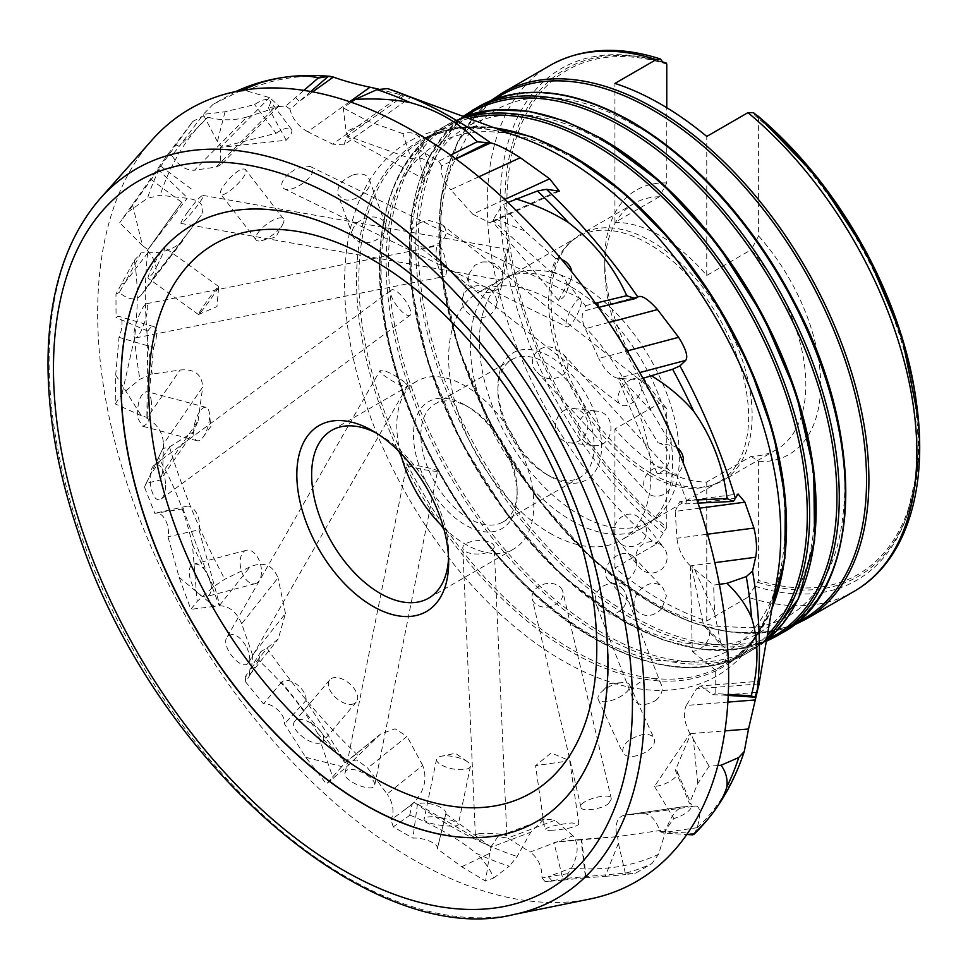 <?xml version="1.0" encoding="UTF-8"?>
<svg xmlns="http://www.w3.org/2000/svg" width="968" height="968" viewBox="0 0 968 968"><rect width="100%" height="100%" fill="white"/><g stroke="black" fill="none" stroke-linecap="round" stroke-linejoin="round"><path stroke-width="0.73" stroke-dasharray="4.84 3.63" d="M409.718 815.008L409.754 814.923A438.867 253.386 -120 0 0 410.033 815.129L393.262 826.89L412.925 838.143A15.706 5.82 13.6 0 1 429.598 841.156A15.706 5.82 13.6 0 1 437.415 848.525A15.706 5.82 13.6 0 1 437.318 848.815L461.748 866.759L485.573 881.074L493.765 877.976C490.219 869.385 484.351 861.157 476.171 853.316A438.867 253.386 -120 0 0 509.241 866.215L493.765 877.976M410.033 815.129C437.439 826.805 459.485 839.534 476.171 853.316M409.754 814.923L412.114 804.287L414.377 802.061C424.662 790.553 427.42 778.32 422.689 765.373L387.115 794.026L367.683 768.06L407.008 736.382L395.077 728.795L380.642 734.01L348.782 764.853L326.434 783.995L305.779 757.291L284.483 723.967A15.706 8.978 42.6 0 0 277.973 710.076A15.706 8.978 42.6 0 0 263.478 703.918L245.678 681.968L258.758 660.587L260.186 661.785C283.769 683.735 302.863 707.487 317.468 733.042L333.234 778.514M422.689 765.373L407.008 736.382M412.114 804.287L391.072 819.86C394.557 811.777 393.238 803.162 387.115 794.026M305.997 700.529A15.706 8.978 42.6 0 0 297.152 684.654A15.706 8.978 42.6 0 0 281.664 682.041L345.068 762.881L345.576 762.469L305.997 700.529L284.483 723.967M345.068 762.881L346.399 761.61L356.889 759.94L367.683 768.06M258.758 660.587L260.924 651.5L267.228 647.943L278.252 638.904L285.463 613.482L252.588 655.058L241.685 623.803L278.01 577.86C272.698 564.889 263.369 561.222 250.022 566.873L224.854 579.215L213.601 586.608L197.157 601.382L190.865 609.332L179.104 577.303L167.972 536.756A15.706 8.978 77.4 0 0 165.528 520.179A15.706 8.978 77.4 0 0 155.63 513.125A15.706 8.978 77.4 0 0 154.82 513.379L144.51 487.146L158.425 457.816L159.345 459.171C174.216 484.69 185.239 513.101 192.414 544.415L197.157 601.382M285.463 613.482L278.01 577.86M249.671 675.555L249.248 670.703L245.255 676.838L251.16 673.159L278.252 638.892M252.588 655.058L251.16 673.159M199.021 529.835A15.706 8.978 77.4 0 0 196.577 513.258A15.706 8.978 77.4 0 0 186.691 506.204A15.706 8.978 77.4 0 0 182.988 508.902L219.252 605.786L219.724 605.194L199.021 529.835L167.972 536.756M219.252 605.786C229.065 605.835 236.543 611.837 241.685 623.803M158.425 457.816L162.793 448.644L169.739 446.817L193.539 431.837L198.089 420.886L162.636 472.372L163.519 444.009L202.687 387.115C202.009 374.338 194.471 368.639 180.048 370.03L152.266 374.035L139.9 379.25L121.98 394.061L115.204 403.91L115.688 375.003L119.003 337.336A15.706 5.82 106.4 0 0 119.306 316.488A15.706 5.82 106.4 0 0 116.051 317.577L115.966 294.115L134.262 260.477L134.54 261.59C138.134 283.007 138.134 308.465 134.54 337.965L121.98 394.061M198.089 420.886L202.687 387.115M148.733 478.325L146.107 483.274L160.337 480.043L193.539 431.837M162.636 472.372L160.337 480.043M153.549 347.488A15.706 5.82 106.4 0 0 153.852 326.627A15.706 5.82 106.4 0 0 147.826 331.02L146.87 418.224L153.549 347.488L119.003 337.336M146.87 418.224C157.3 424.044 162.854 432.635 163.519 444.009M134.262 260.477L141.11 252.866L148.031 252.551C163.132 253.519 175.111 249.054 183.968 239.181L141.352 294.901L154.13 276.836L201.223 215.259C205.639 205.93 200.957 200.267 187.187 198.271L160.107 195.258L147.451 198.319L127.849 212.089L119.705 222.749L167.682 154.59L192.741 121.484L127.849 212.089M121.496 283.999L124.715 283.043L119.258 292.481C128.55 300.08 135.907 300.891 141.352 294.901L201.223 215.259M181.766 202.336L147.305 250.434L181.766 202.336L150.718 179.165M147.305 250.434C155.921 260.271 158.207 269.068 154.13 276.836M192.741 121.484L201.695 116.62L207.926 117.225C221.248 120.697 234.232 120.637 246.888 117.055L194.447 170.223L216.058 167.089L274.004 108.331L278.953 105.863L269.527 97.623L246.259 90.786L235.357 91.73L213.202 104.229L203.183 114.405L225.048 111.78L254.584 104.605A15.706 5.965 143.1 0 1 269.878 100.563A15.706 5.965 143.1 0 1 268.257 107.424L285.826 105.972L303.879 90.387M246.888 117.055L274.004 108.331M175.232 144.619L179.225 146.313L171.917 155.57C178.499 165.709 186.013 170.598 194.447 170.223M276.098 133.281A15.706 5.965 143.1 0 1 291.392 129.252A15.706 5.965 143.1 0 1 286.213 140.203L220.438 147.39L276.098 133.281L254.584 104.605M220.438 147.39L220.813 164.802L216.058 167.089M349.69 101.725L307.679 131.733L332.677 144.159L401.538 94.985C412.271 98.046 413.433 98.07 405.011 95.033L387.66 88.608M378.343 89.068L401.538 94.985M295.567 97.538L299.269 101.422L289.964 109.227C292.445 118.979 298.35 126.481 307.679 131.733M411.291 158.825A15.706 11.434 161.4 0 1 429.126 164.862A15.706 11.434 161.4 0 1 422.689 178.39L346.689 136.694L344.027 144.91L410.65 97.332L405.011 95.033L347.585 136.052L411.291 158.825L402.809 133.632A15.706 11.434 161.4 0 1 420.632 139.682A15.706 11.434 161.4 0 1 418.442 149.362L438.722 161.281L450.664 155.17M346.689 136.694L347.585 136.052L346.084 131.624L343.253 107.896L351.178 102.245M344.027 144.91L332.677 144.159M241.044 90.532L213.202 104.229M478.809 176.805L450.725 189.74L472.759 214.206L504.727 199.481M450.241 155.388L452.673 160.398L441.783 165.879C439.835 172.425 442.824 180.387 450.725 189.74M551.107 272.117A15.706 14.593 -161.6 0 1 566.74 291.791A15.706 14.593 -161.6 0 1 558.451 300.407L492.216 221.212L493.208 220.752L551.107 272.117L555.644 258.48A15.706 14.593 -161.6 0 1 561.706 259.606M492.216 221.212L490.207 222.991L472.759 214.206M402.809 133.632L368.518 121.387L343.253 107.896M608.848 322.465L585.253 328.709L598.769 358.45L627.07 350.961M598.321 307.183L586.681 310.341C581.187 311.72 580.715 317.843 585.253 328.709M638.735 296.45L585.701 310.486L586.681 310.341L585.41 305.694L567.889 283.588A15.706 14.593 -161.6 0 0 571.277 278.155A15.706 14.593 -161.6 0 0 571.858 272.008M658.071 442.812A15.706 14.593 -78.4 0 1 669.396 458.227A15.706 14.593 -78.4 0 1 657.139 473.546L618.02 378.306L619.06 378.028L658.071 442.812L672.155 445.704A15.706 14.593 -78.4 0 1 676.983 447.785M618.02 378.306C610.941 376.685 604.528 370.066 598.769 358.45M585.41 305.694L595.489 303.214M507.897 202.445L502.392 204.986L524.499 230.844L555.644 258.48M699.67 508.164L675.204 511.406L676.935 538.256L707.535 534.203M697.698 502.174L697.25 503.154L685.84 503.904L679.645 501.726L737.967 494.007M675.204 511.406L679.645 501.726M703.542 625.171A15.706 11.434 -41.4 0 1 707.221 627.627A15.706 11.434 -41.4 0 1 706.882 642.026A15.706 11.434 -41.4 0 1 692.289 651.428L690.414 565.869L691.406 565.736L703.542 625.171L721.112 645.111A15.706 11.434 -41.4 0 1 724.802 647.568A15.706 11.434 -41.4 0 1 715.304 669.929L715.134 693.56L728.287 694.359M690.414 565.869C682.706 558.476 678.217 549.267 676.935 538.256M696.948 499.96L686.578 500.516L676.547 474.126A15.706 14.593 -78.4 0 0 683.299 463.043M642.958 378.319L637.96 379.637L651.161 410.843L672.155 445.704M758.597 683.916L696.488 688.865L686.312 705.418L727.875 702.115M726 694.201L722.878 695.097L712.678 694.697L700.856 685.925L759.275 681.278M696.488 688.865L700.856 685.925M675.337 770.322A15.706 5.965 -23.1 0 1 677.406 771.98A15.706 5.965 -23.1 0 1 670.715 780.825A15.706 5.965 -23.1 0 1 654.513 786.391L689.978 733.659L690.874 733.587L675.337 770.322L689.41 803.295A15.706 5.965 -23.1 0 1 691.491 804.952A15.706 5.965 -23.1 0 1 673.788 818.517L663.407 833.073L686.808 834.489M689.978 733.659C684.086 722.249 682.864 712.835 686.312 705.418M719.357 584.309L713.634 585.071L714.578 613.131L721.112 645.111M694.153 834.15L697.202 827.7C700.868 814.415 700.493 807.191 696.101 806.017L643.393 813.543L624.396 815.177L682.331 806.876L624.396 815.177C617.221 816.968 614.692 824.143 616.834 836.703L580.994 839.377L585.531 877.855L586.184 877.673L563.11 880.093L553.902 842.257L616.834 836.703M696.101 806.017L682.634 806.852C676.087 809.2 670.594 816.798 666.165 829.649L658.543 854.32L651.972 863.529L635.722 873.136L625.643 874.576L618.383 843.358L617.584 836.594L666.165 829.649M672.252 833.581L668.368 831.827L660.019 831.609C656.074 819.944 650.532 813.919 643.393 813.543M717.857 765.531L709.12 766.22L697.771 783.523L689.41 803.295M480.6 837.538A344.523 198.912 -120 0 0 480.757 837.538A344.523 198.912 -120 0 0 536.95 423.742A344.523 198.912 -120 0 0 150.5 265.498A344.523 198.912 -120 0 0 150.415 265.631M281.664 682.041L263.478 703.918M182.988 508.902L154.82 513.379M147.826 331.02L116.051 317.577M185.614 196.068L157.578 168.989M286.213 140.203L268.257 107.424M422.689 178.39L418.442 149.362M558.451 300.407L567.889 283.588M657.139 473.546L676.547 474.126M692.289 651.428L715.304 669.929M654.513 786.391L673.788 818.517M580.994 839.377L553.902 842.257M305.779 757.291L341.789 766.583L345.576 762.469L378.367 736.055M179.104 577.303L214.267 606.416L219.724 605.194L250.022 566.873M115.688 375.003L141.304 415.708L147.378 417.486L180.048 370.03M132.495 204.611L142.453 245.569L147.91 249.635L187.187 198.271M225.048 111.78L217.413 141.594L221.188 146.628L269.527 97.623M368.518 121.387L346.084 131.624M524.499 230.844L494.007 218.357L493.208 220.752L557.326 191.216M651.161 410.843L621.529 378.536L619.06 378.028L639.739 372.559M714.578 613.131L694.492 569.245L691.406 565.736L714.795 562.65M697.771 783.523L693.342 739.383L690.874 733.587L724.935 730.876M618.383 843.358L605.23 876.355L585.531 877.855M563.11 880.093L545.262 881.691L567.188 878.279L567.913 873.656L571.761 867.848C578.501 854.296 578.9 843.624 572.995 835.844L530.161 852.046L507.764 838.094L555.112 820.198L544.464 819.001L530.682 832.238L517.154 856.499L509.241 866.215M572.995 835.844L555.112 820.198M551.917 880.662L548.324 876.718L541.971 877.952C542.128 866.675 538.196 858.035 530.161 852.046M445.8 813.834A15.706 5.82 13.6 0 0 445.897 813.531A15.706 5.82 13.6 0 0 435.334 805.134A15.706 5.82 13.6 0 0 417.438 804.057L491.199 847.169L445.8 813.834L437.318 848.815M490.594 847.399L497.867 836.63L507.764 838.094M417.438 804.057L412.925 838.143M461.748 866.759L489.711 853.316L491.199 847.169L530.682 832.238M489.711 853.316L485.573 881.074M693.342 739.383L709.12 766.22M694.492 569.245L713.634 585.071M621.529 378.536L637.96 379.637M494.007 218.357L502.392 204.986M217.413 141.594L203.183 114.405M142.453 245.569L119.705 222.749M141.304 415.708L115.204 403.91M214.267 606.416L190.865 609.332M341.789 766.583L326.434 783.995M567.188 878.279L626.018 873.003L635.722 873.136M605.23 876.355L625.643 874.576M245.678 681.968L245.255 676.838M144.51 487.146L146.107 483.274M115.966 294.115L119.258 292.481M167.682 154.59L171.917 155.57M285.826 105.972L289.964 109.227M438.722 161.281L441.783 165.879M686.578 500.516L685.84 503.904M715.134 693.56L712.678 694.697M663.407 833.073L660.019 831.609M545.262 881.691L541.971 877.952M393.262 826.89L391.072 819.86M567.913 873.656L548.324 876.718L571.761 867.848M666.77 64.094A291.078 168.057 -120 0 0 506.869 203.449A291.078 168.057 -120 0 0 666.77 527.439L656.122 544.185A303.746 175.365 60 0 1 495.918 279.147A303.746 175.365 60 0 1 550.175 65.364M663.14 62.545A295.421 170.562 -120 0 0 641.022 57.027A295.421 170.562 -120 0 0 500.48 217.231A295.421 170.562 -120 0 0 663.14 533.174M666.77 527.439L666.77 408.569L659.365 403.317A142.187 82.086 60 0 1 604.746 268.511A142.187 82.086 60 0 1 634.197 203.413A142.187 82.086 60 0 1 659.365 196.758L666.77 182.964L666.77 107.714M666.77 182.964A152.666 88.136 -120 0 0 604.746 259.956A152.666 88.136 -120 0 0 666.77 408.569M853.921 591.484A303.746 175.365 60 0 1 747.962 597.208L706.761 620.996A303.746 175.365 60 0 1 660.841 600.221A303.746 175.365 60 0 1 614.934 567.974L656.122 544.185M747.962 597.208L758.61 580.461A291.078 168.057 -120 0 0 918.511 441.106A291.078 168.057 -120 0 0 758.61 117.116L757.908 116.027L754.98 115.567L753.406 112.639M754.98 586.197A295.421 170.562 -120 0 0 906.568 516.972A295.421 170.562 -120 0 0 754.98 115.567M758.61 117.116L758.61 235.986L751.204 249.78A142.187 82.086 60 0 1 776.372 449.684A142.187 82.086 60 0 1 751.204 456.339L706.761 482.004A142.187 82.086 60 0 1 660.841 468.306A142.187 82.086 60 0 1 614.934 428.981L659.365 403.317M751.204 456.339L758.61 461.591L758.61 580.461M758.61 461.591A152.666 88.136 -120 0 0 820.634 384.599A152.666 88.136 -120 0 0 758.61 235.986M448.559 557.931A96.885 55.938 -120 0 0 448.656 553.817A96.885 55.938 -120 0 0 380.146 435.164A96.885 55.938 -120 0 0 376.54 433.192M443.441 527.427A96.885 55.938 -120 0 0 465.318 544.197A96.885 55.938 -120 0 0 513.766 549.001A96.885 55.938 -120 0 0 513.766 437.125A96.885 55.938 -120 0 0 416.881 381.186A96.885 55.938 -120 0 0 400.401 452.879M465.318 405.229L465.318 405.229A73.314 42.326 60 0 1 517.166 495.023A73.314 42.326 60 0 1 465.318 524.958A73.314 42.326 60 0 1 413.481 435.164A73.314 42.326 60 0 1 465.318 405.229L469.02 407.371A68.087 39.313 -120 0 0 434.983 403.995A68.087 39.313 -120 0 0 424.541 458.554A68.087 39.313 -120 0 0 469.02 518.545A68.087 39.313 -120 0 0 503.07 521.921A68.087 39.313 -120 0 0 517.166 490.752A68.087 39.313 -120 0 0 469.02 407.371L465.318 405.229M546.049 474.078L546.049 474.078A68.087 39.313 60 0 1 497.903 390.697A68.087 39.313 60 0 1 512.011 359.527A68.087 39.313 60 0 1 580.086 398.828A68.087 39.313 60 0 1 580.086 477.454A68.087 39.313 60 0 1 546.049 474.078L549.751 476.22A73.314 42.326 -120 0 0 601.6 446.284A73.314 42.326 -120 0 0 549.751 356.478A73.314 42.326 -120 0 0 497.903 386.413A73.314 42.326 -120 0 0 549.751 476.208A73.314 42.326 -120 0 0 549.751 476.22L546.049 474.078M549.751 533.09A142.974 82.546 -120 0 0 621.238 540.168A142.974 82.546 -120 0 0 621.238 375.076A142.974 82.546 -120 0 0 478.265 292.53A142.974 82.546 -120 0 0 456.351 407.092A142.974 82.546 -120 0 0 549.751 533.09M571.471 520.542A142.974 82.546 -120 0 0 642.958 527.62A142.974 82.546 -120 0 0 649.71 522.914A142.974 82.546 -120 0 0 642.958 362.54A142.974 82.546 -120 0 0 507.45 276.497A142.974 82.546 -120 0 0 499.984 279.994A142.974 82.546 -120 0 0 478.071 394.557A142.974 82.546 -120 0 0 571.471 520.542M579.372 514.698A141.401 81.639 -120 0 0 650.072 521.704A141.401 81.639 -120 0 0 656.752 517.045A141.401 81.639 -120 0 0 650.085 358.426A141.401 81.639 -120 0 0 516.053 273.339A141.401 81.639 -120 0 0 508.672 276.787A141.401 81.639 -120 0 0 487.001 390.092A141.401 81.639 -120 0 0 579.372 514.698M648.633 474.719A141.401 81.639 -120 0 0 709.326 486.057A141.401 81.639 -120 0 0 719.321 481.725A141.401 81.639 -120 0 0 719.333 318.448A141.401 81.639 -120 0 0 577.932 236.809A141.401 81.639 -120 0 0 569.172 243.295A141.401 81.639 -120 0 0 558.996 358.692A141.401 81.639 -120 0 0 648.633 474.719M651.585 473.654A142.187 82.086 -120 0 0 712.63 485.041A142.187 82.086 -120 0 0 722.685 480.697A142.187 82.086 -120 0 0 722.685 316.512A142.187 82.086 -120 0 0 580.497 234.413A142.187 82.086 -120 0 0 571.701 240.947A142.187 82.086 -120 0 0 561.464 356.974A142.187 82.086 -120 0 0 651.585 473.654M659.365 196.758L614.934 222.422A142.187 82.086 60 0 1 706.761 275.444L751.204 249.78M614.934 567.974L614.934 428.981M706.761 620.996L706.761 482.004M706.761 275.444L706.761 136.44M614.934 222.422L614.934 83.417M694.528 833.448L668.368 831.827L697.202 827.7M728.239 695.435L722.878 695.097L757.085 692.362M698.013 503.118L735.377 498.109M598.478 307.413L637.888 296.97M455.734 158.849L452.673 160.398L455.855 158.933M310.752 91.524L299.269 101.422L312.64 91.875M201.695 116.62L179.225 146.313L207.926 117.225M141.11 252.866L124.715 283.043L148.031 252.551M162.793 448.644L150.343 474.986L169.739 446.817M260.924 651.5L249.248 670.703L267.228 647.943M151.831 140.227A446.175 257.597 -120 0 0 190.055 624.021A446.175 257.597 -120 0 0 589.923 899.018M494.176 546.884A15.706 6.691 177.5 0 0 494.176 546.617A15.706 6.691 177.5 0 0 478.18 540.616A15.706 6.691 177.5 0 0 462.777 547.985A15.706 6.691 177.5 0 0 466.915 552.244A15.706 6.691 177.5 0 0 484.012 553.369A15.706 6.691 177.5 0 0 494.176 546.884M479.233 833.617C488.586 832.71 508.345 834.658 506.809 835.251C508.72 836.304 472.953 836.921 475.336 834.706L479.233 833.617M440.9 817.633C431.087 816.169 425.509 816.568 424.178 818.807C421.879 824.131 458.542 828.802 458.324 824.349L452.588 820.586L440.9 817.633M465.124 760.352A17.279 6.123 -168.2 0 1 467.399 761.731A17.279 6.123 -168.2 0 1 470.4 766.305A17.279 6.123 -168.2 0 1 452.238 768.786A17.279 6.123 -168.2 0 1 436.568 759.263A17.279 6.123 -168.2 0 1 441.142 756.274A17.279 6.123 -168.2 0 1 465.124 760.352M552.631 830.229C547.658 830.52 545.032 830.302 544.766 829.588C547.985 826.805 557.011 824.579 571.846 822.921L578.9 824.143C576.081 827.035 567.333 829.068 552.631 830.229M563.001 761.707L535.546 765.688L563.001 761.707M645.305 752.414C634.246 757.726 626.707 757.871 622.678 752.85C622.097 744.283 628.922 738.136 643.175 734.434C648.838 733.986 652.48 735.329 654.114 738.487C655.651 743.182 652.71 747.816 645.305 752.414M619.641 682.972A17.279 6.982 155.4 0 0 601.116 692.35A17.279 6.982 155.4 0 0 598.2 699.32A17.279 6.982 155.4 0 0 616.822 698.472A17.279 6.982 155.4 0 0 629.636 684.945A17.279 6.982 155.4 0 0 622.46 682.597A17.279 6.982 155.4 0 0 619.641 682.972M661.882 608.642C653.388 616.652 645.39 617.657 637.864 611.679C624.263 598.986 650.508 573.008 662.899 587.83L666.408 595.889L661.882 608.642M636.242 564.005A17.279 12.874 136.6 0 0 633.435 556.697A17.279 12.874 136.6 0 0 612.042 559.226A17.279 12.874 136.6 0 0 608.327 580.449A17.279 12.874 136.6 0 0 625.655 581.006A17.279 12.874 136.6 0 0 636.242 564.005M585.374 442.606C574.702 431.631 575.307 421.588 587.213 412.465L596.058 411.049C617.995 412.283 614.595 448.995 592.997 445.486L585.374 442.606M565.191 409.96A17.279 16.129 96.5 0 0 555.705 428.437A17.279 16.129 96.5 0 0 569.716 442.836A17.279 16.129 96.5 0 0 587.709 427.493A17.279 16.129 96.5 0 0 573.637 408.496A17.279 16.129 96.5 0 0 565.191 409.96M482.185 262.001C496.741 261.191 503.65 267.41 502.912 280.672C498.58 300.782 462.849 292.941 468.984 273.775L474.913 265.268L482.185 262.001M468.681 288.839A17.279 15.887 14.8 0 0 462.777 297.261A17.279 15.887 14.8 0 0 475.421 317.032A17.279 15.887 14.8 0 0 496.185 306.094A17.279 15.887 14.8 0 0 488.683 288.561A17.279 15.887 14.8 0 0 468.681 288.839M353.393 174.857C361.475 172.691 366.799 174.252 369.34 179.564C374.059 190.018 352.751 204.538 342.273 198.767L337.905 194.302C336.804 186.11 341.97 179.624 353.393 174.857M357.349 240.863A17.279 12.185 -19.7 0 0 377.423 239.278A17.279 12.185 -19.7 0 0 385.264 224.019A17.279 12.185 -19.7 0 0 364.888 218.381A17.279 12.185 -19.7 0 0 352.727 235.684A17.279 12.185 -19.7 0 0 357.349 240.863M229.101 178.911C236.978 170.828 242.399 167.682 245.388 169.46C250.446 174.446 223.475 199.468 220.656 193.987C219.772 192.547 220.922 189.571 224.068 185.057L229.101 178.911M259.472 230.928A17.279 6.038 -37.7 0 0 256.157 239.979A17.279 6.038 -37.7 0 0 261.396 240.669A17.279 6.038 -37.7 0 0 282.85 224.116A17.279 6.038 -37.7 0 0 283.515 218.865A17.279 6.038 -37.7 0 0 273.254 220.111A17.279 6.038 -37.7 0 0 259.472 230.928M156.985 266.031C162.213 255.54 164.766 249.381 164.657 247.542C163.81 245.751 145.478 277.683 148.358 278.409L152.738 273.545L156.985 266.031M202.832 309.663A17.279 0.92 -54.2 0 1 198.561 314.515A17.279 0.92 -54.2 0 1 198.452 314.527A17.279 0.92 -54.2 0 1 207.817 299.971A17.279 0.92 -54.2 0 1 218.671 286.492A17.279 0.92 -54.2 0 1 218.695 286.589A17.279 0.92 -54.2 0 1 213.214 295.482A17.279 0.92 -54.2 0 1 202.832 309.663M151.383 401.853C150.742 395.888 149.217 392.464 146.797 391.568C140.118 393.686 137.069 402.494 137.662 417.994L142.429 426.186C148.769 424.771 151.758 416.663 151.383 401.853M193.661 432.926A17.279 6.812 -75.1 0 1 197.641 415.151A17.279 6.812 -75.1 0 1 206.039 407.359A17.279 6.812 -75.1 0 1 209.415 413.614A17.279 6.812 -75.1 0 1 203.183 437.004A17.279 6.812 -75.1 0 1 197.145 440.755A17.279 6.812 -75.1 0 1 193.661 432.926M209.439 578.332C205.131 568.422 200.037 563.654 194.157 564.054C181.923 566.232 194.883 600.608 206.801 596.469L208.689 595.501C212.04 592.089 212.294 586.366 209.439 578.332M257.294 582.675A17.279 10.067 -104.8 0 1 255.213 583.68A17.279 10.067 -104.8 0 1 241.068 569.547A17.279 10.067 -104.8 0 1 246.392 550.26A17.279 10.067 -104.8 0 1 259.981 562.529A17.279 10.067 -104.8 0 1 257.294 582.675M310.752 722.939C303.311 718.909 298.023 718.329 294.901 721.208C287.798 727.924 311.321 746.957 320.989 742.71L323.13 741.343C325.405 736.055 321.279 729.908 310.752 722.939M353.804 703.796A17.279 9.825 -139.9 0 1 334.795 696.742A17.279 9.825 -139.9 0 1 329.786 679.814A17.279 9.825 -139.9 0 1 349.327 683.444A17.279 9.825 -139.9 0 1 356.212 702.102A17.279 9.825 -139.9 0 1 353.804 703.796M562.239 589.948A15.706 11.652 166.8 0 0 543.689 584.236A15.706 11.652 166.8 0 0 532.243 598.841A15.706 11.652 166.8 0 0 544.633 607.142A15.706 11.652 166.8 0 0 560.787 600.063A15.706 11.652 166.8 0 0 562.844 591.69A15.706 11.652 166.8 0 0 562.239 589.948M608.436 803.767L611.352 799.096C611.8 790.989 577.448 800.911 580.981 807.191C580.207 811.644 600.329 809.974 608.436 803.767M622.811 588.883A15.706 14.919 158.7 0 0 603.004 586.233A15.706 14.919 158.7 0 0 596.227 604.673A15.706 14.919 158.7 0 0 620.621 610.348A15.706 14.919 158.7 0 0 625.497 593.227A15.706 14.919 158.7 0 0 622.811 588.883M655.808 700.409C661.434 695.411 663.31 690.378 661.471 685.296C658.107 670.001 625.643 683.856 632.733 698.11C636.908 705.829 644.603 706.592 655.808 700.409M659.668 543.98A15.706 15.621 -38.4 0 0 639.146 567.127A15.706 15.621 -38.4 0 0 661.156 569.607A15.706 15.621 -38.4 0 0 659.668 543.98M644.434 523.688L638.372 517.118C625.086 506.179 605.375 527.366 617.729 540.108C626.816 555.705 654.719 541.003 644.434 523.688M662.923 467.278A15.706 13.564 -42.4 0 0 646.321 475.203A15.706 13.564 -42.4 0 0 646.866 492.264A15.706 13.564 -42.4 0 0 667.605 491.684A15.706 13.564 -42.4 0 0 670.062 471.077A15.706 13.564 -42.4 0 0 662.923 467.278M565.82 357.773L563.122 353.949L554.277 348.286C539.878 341.777 524.559 360.132 536.877 371.809C547.319 386.329 575.658 375.947 565.82 357.773M631.717 379.311A15.706 9.293 -51.9 0 0 619.544 391.532A15.706 9.293 -51.9 0 0 620.306 404.479A15.706 9.293 -51.9 0 0 637.307 397.86A15.706 9.293 -51.9 0 0 639.703 379.759A15.706 9.293 -51.9 0 0 631.717 379.311M421.128 222.253C409.9 228.23 407.722 235.176 414.606 243.101C426.973 255.492 457.658 237.087 441.396 224.177L429.369 220.559L421.128 222.253M574.411 303.662A15.706 3.957 -64 0 0 567.26 317.988A15.706 3.957 -64 0 0 566.788 326.845A15.706 3.957 -64 0 0 577.243 314.467A15.706 3.957 -64 0 0 580.594 298.616A15.706 3.957 -64 0 0 574.411 303.662M288.851 173.659C281.603 180.471 279.921 185.433 283.793 188.542C292.469 194.411 321.63 172.776 310.05 166.411L297.103 168.154L288.851 173.659M506.349 260.61A15.706 1.004 -80 0 1 501.884 280.236A15.706 1.004 -80 0 1 503.638 264.591A15.706 1.004 -80 0 1 507.365 249.296A15.706 1.004 -80 0 1 506.349 260.61M187.744 211.98C182.892 218.768 180.629 222.567 180.943 223.414C182.625 224.225 206.051 196.819 202.917 195.391C201.187 195.754 197.871 198.997 192.947 205.119L187.744 211.98M445.764 261.662A15.706 4.271 -101.3 0 1 444.373 276.485A15.706 4.271 -101.3 0 1 437.113 261.917A15.706 4.271 -101.3 0 1 438.25 245.666A15.706 4.271 -101.3 0 1 445.764 261.662M141.86 329.374C139.622 334.396 137.589 337.227 135.75 337.892C129.349 338.643 141.195 305.077 146.555 303.698C148.6 304.981 148.007 310.934 144.789 321.558L141.86 329.374M408.919 306.566A15.706 4.973 -126.4 0 1 410.045 315.302A15.706 4.973 -126.4 0 1 396.711 305.61A15.706 4.973 -126.4 0 1 391.374 290.013A15.706 4.973 -126.4 0 1 408.617 305.973A15.706 4.973 -126.4 0 1 408.919 306.566M165.552 485.416C165.48 491.925 164.052 496.451 161.269 498.956C150.96 505.562 145.744 470 154.892 464.604C161.353 463.878 164.911 470.811 165.552 485.416M405.652 383.28A15.706 2.916 -150.1 0 1 407.334 386.184A15.706 2.916 -150.1 0 1 392.258 380.884A15.706 2.916 -150.1 0 1 380.073 370.538A15.706 2.916 -150.1 0 1 390.939 373.575A15.706 2.916 -150.1 0 1 405.652 383.28M246.925 647.531L249.623 655.082L248.945 662.088C242.399 673.583 219.542 645.523 227.323 636.641C233.034 631.874 239.568 635.516 246.925 647.531M436.858 471.234A15.706 1.355 -168.7 0 0 437.572 470.993A15.706 1.355 -168.7 0 0 422.435 466.576A15.706 1.355 -168.7 0 0 406.766 464.821A15.706 1.355 -168.7 0 0 419.253 468.681A15.706 1.355 -168.7 0 0 436.858 471.234M358.801 770.879C369.437 775.61 374.761 780.281 374.785 784.891C374.132 793.905 340.869 780.498 345.225 772.452C346.181 768.894 350.706 768.374 358.801 770.879M404.213 810.252L414.377 802.061M258.94 660.007A438.867 253.386 -120 0 0 260.186 661.785M158.728 457.186A438.867 253.386 -120 0 0 159.345 459.171M134.709 259.92A438.867 253.386 -120 0 0 134.54 261.59M193.334 121.06A438.867 253.386 -120 0 0 192.414 121.98M567.333 878.012A438.867 253.386 -120 0 0 568.736 878.109M317.468 733.042A438.867 253.386 -120 0 0 348.782 764.853M494.684 127.921A303.771 175.377 -120 0 0 423.996 138.339C434.898 132.737 447.143 129.41 460.732 128.369C479.825 126.893 500.916 130.353 524.015 138.751A308.393 178.052 -120 0 0 345.467 305.9A308.393 178.052 -120 0 0 562.674 660.696A308.393 178.052 -120 0 0 777.28 577.436C772.936 602.011 765.228 622.242 754.157 638.142C746.558 649.056 737.725 657.756 727.634 664.254A303.771 175.377 -120 0 0 772.004 608.255M414.171 802.266A434.221 250.7 -120 0 0 452.407 827.095A434.221 250.7 -120 0 0 517.154 856.499M266.974 648.076A434.221 250.7 -120 0 0 358.414 755.802M169.448 446.853A434.221 250.7 -120 0 0 224.854 579.215M147.753 252.527A434.221 250.7 -120 0 0 152.266 374.035M207.684 117.14A434.221 250.7 -120 0 0 160.107 195.258M333.186 77.004A434.221 250.7 -120 0 0 246.259 90.786M697.129 827.967A434.221 250.7 -120 0 0 744.707 749.849M571.616 868.102A434.221 250.7 -120 0 0 658.543 854.32M192.414 544.415A438.867 253.386 -120 0 0 213.601 586.608M134.54 337.965A438.867 253.386 -120 0 0 139.9 379.25M159.345 169.025A438.867 253.386 -120 0 0 147.451 198.319M235.998 91.5A438.867 253.386 -120 0 0 234.22 92.323M626.018 873.003A438.867 253.386 -120 0 0 651.972 863.529M641.022 57.027L663.032 62.073A292.856 169.085 -120 0 0 644.543 57.656A292.856 169.085 -120 0 0 505.211 216.227A292.856 169.085 -120 0 0 666.069 529.339M805.981 619.157A303.746 175.365 60 0 1 654.114 604.105A303.746 175.365 60 0 1 455.674 336.44A303.746 175.365 60 0 1 502.235 93.037M776.36 636.254A303.746 175.365 60 0 1 624.481 621.214A303.746 175.365 60 0 1 426.053 353.55A303.746 175.365 60 0 1 472.614 110.146M478.676 106.649A303.746 175.365 -120 0 0 432.115 350.041A303.746 175.365 -120 0 0 630.555 617.717A303.746 175.365 -120 0 0 782.422 632.757M766.874 638.13A303.746 175.365 60 0 1 746.739 653.364A303.746 175.365 60 0 1 594.86 638.323A303.746 175.365 60 0 1 396.432 370.647A303.746 175.365 60 0 1 442.993 127.256A303.746 175.365 60 0 1 466.249 117.418M600.922 634.814A303.746 175.365 -120 0 0 752.801 649.855A303.746 175.365 -120 0 0 766.499 640.38L746.739 653.364C703.857 676.584 652.88 671.598 593.82 638.42C502.501 587.261 415.599 463.503 389.426 347.548C365.033 247.336 386.196 158.825 442.993 127.256L449.055 123.747A303.746 175.365 -120 0 0 402.494 367.15A303.746 175.365 -120 0 0 600.922 634.814M464.108 116.632A303.746 175.365 -120 0 0 449.055 123.747L464.083 116.62M493.692 127.558L456.775 127.861L423.996 138.339A303.771 175.377 -120 0 0 371.724 380.158A303.771 175.377 -120 0 0 571.362 651.9A303.771 175.377 -120 0 0 727.634 664.254L753.104 641.106L771.823 609.295M757.908 582.361A292.856 169.085 -120 0 0 907.778 513.609A292.856 169.085 -120 0 0 917.47 411.654M779.76 584.249A302.415 174.603 60 0 1 536.925 625.909A302.415 174.603 60 0 1 359.6 259.363A302.415 174.603 60 0 1 572.681 156.187M469.081 118.459A302.391 174.591 -120 0 0 389.874 348.988A302.391 174.591 -120 0 0 593.481 638.009A302.391 174.591 -120 0 0 767.382 635.165M807.905 572.56A302.391 174.591 60 0 1 562.844 605.883A302.391 174.591 60 0 1 389.402 240.197A302.391 174.591 60 0 1 602.314 139.102M465.656 116.039A302.391 174.591 -120 0 0 427.324 360.253A302.391 174.591 -120 0 0 623.102 620.911A302.391 174.591 -120 0 0 767.781 639.34M837.526 555.463A302.391 174.591 60 0 1 592.476 588.774A302.391 174.591 60 0 1 419.035 223.1A302.391 174.591 60 0 1 631.935 121.992M495.289 98.93A302.391 174.591 -120 0 0 456.944 343.144A302.391 174.591 -120 0 0 652.722 603.802A302.391 174.591 -120 0 0 797.402 622.23M100.224 198.525A421.032 243.089 -120 0 0 136.294 655.058A421.032 243.089 -120 0 0 513.621 914.566M380.642 734.01L346.399 761.61M278.953 105.863L220.813 164.802M559.347 191.156L490.207 223.003M186.691 506.204L155.63 513.125M153.852 326.627L119.306 316.488M191.301 188.978L160.252 165.806M291.392 129.252L269.878 100.563M429.126 164.862L420.632 139.682M566.74 291.791L571.277 278.155M707.221 627.627L724.802 647.568M677.406 771.98L691.491 804.952M581.635 839.195L586.184 877.673M544.476 819.001L497.867 836.63M445.897 813.531L437.415 848.525M604.746 268.511L604.746 259.956M906.568 516.972L917.761 468.669L918.051 416.966M416.881 381.186L331.709 430.361M513.766 549.001L428.594 598.176M512.011 359.527L434.983 403.995M580.086 477.454L503.07 521.921M499.984 279.994L478.265 292.53M642.958 527.62L621.238 540.168M516.053 273.339L507.45 276.497M656.752 517.045L649.71 522.914M577.932 236.809L508.672 276.787M719.321 481.725L650.072 521.704M709.326 486.057L712.63 485.041M569.172 243.295L571.701 240.947M634.197 203.413L580.497 234.413M776.372 449.684L722.685 480.697M497.903 390.697L497.903 386.413M517.166 490.752L517.166 495.023M380.146 435.164L372.74 430.881M448.656 553.817L448.656 562.372M575.222 159.284C634.935 194.822 685.937 249.913 728.226 324.534C770.153 402.652 788.835 475.76 784.274 543.859C782.132 568.615 776.639 589.851 767.781 607.541C757.908 627.034 744.876 641.348 728.662 650.496C717.627 656.776 705.224 660.6 691.43 661.979L657.853 660.503C618.383 653.521 577.509 631.354 535.256 593.989C482.354 545.613 441.178 485.875 411.727 414.752C387.999 355.05 378.064 300.225 381.9 250.264C384.042 225.52 389.547 204.321 398.405 186.642C408.278 167.161 421.31 152.847 437.524 143.712C448.559 137.432 460.962 133.608 474.768 132.229C504.655 129.301 538.148 138.315 575.222 159.284M604.855 142.175C664.592 177.737 715.606 232.864 757.908 307.534C799.834 385.688 818.492 458.82 813.882 526.907C811.741 551.627 806.235 572.814 797.378 590.48C787.516 609.949 774.485 624.251 758.283 633.387C747.26 639.666 734.857 643.502 721.075 644.882L687.522 643.405C648.1 636.448 607.287 614.329 565.07 577.061C495.737 515.678 437.851 416.01 418.745 325.091C407.189 269.782 408.085 223.112 421.431 185.094L436.979 154.457C445.316 142.659 455.19 133.475 466.624 126.905C478.01 120.322 490.873 116.366 505.236 115.047C534.941 112.373 568.143 121.411 604.855 142.175M634.476 125.078C749.474 185.977 857.878 379.759 843.503 509.809C841.361 534.53 835.856 555.717 827.011 573.371C817.137 592.852 804.105 607.154 787.904 616.289C776.88 622.569 764.478 626.393 750.696 627.772L717.143 626.296C677.733 619.338 636.908 597.22 594.691 559.952C525.358 498.568 467.483 398.913 448.365 307.993C436.81 252.672 437.705 206.002 451.052 167.996L466.6 137.359C474.937 125.562 484.823 116.378 496.245 109.807C507.631 103.213 520.506 99.256 534.856 97.937C564.562 95.263 597.776 104.314 634.476 125.078M463.2 116.293L429.32 156.526L411.509 214.315L411.085 284.955L428.013 362.734L460.901 441.384L507.05 514.504L562.735 576.154L623.44 621.323L662.112 639.594L699.61 649.213L734.736 649.818L766.329 641.336M490.909 100.624L457.876 141.473L440.815 199.505L440.96 270.048L458.239 347.488L491.224 425.63L537.288 498.205L592.706 559.371L653.061 604.213L691.031 622.23L727.888 631.91L762.494 632.915L793.76 625.171M506.809 835.251L494.176 546.617M475.336 834.706L462.777 547.985M467.399 761.731L455.456 753.285L441.142 756.274M436.568 759.263L424.178 818.807M470.4 766.305L458.324 824.349M578.9 824.143L569.753 760.751L551.167 752.935L535.546 765.688L544.766 829.588M622.46 682.597L609.973 683.493L601.116 692.35M598.2 699.32L622.678 752.85M629.636 684.945L654.114 738.487M608.327 580.449L637.864 611.679M633.435 556.697L662.899 587.83M569.716 442.836L592.997 445.486M573.637 408.496L596.058 411.049M496.185 306.094L502.912 280.672M462.777 297.261L468.984 273.775M385.264 224.019L369.34 179.564M352.727 235.684L337.905 194.302M261.396 240.669L275.783 237.124L282.85 224.116M283.515 218.865L245.388 169.46M256.157 239.979L220.656 193.987M198.561 314.515L216.965 306.578L218.695 286.589M218.671 286.492L164.657 247.542M198.452 314.527L148.358 278.409M203.183 437.004L210.818 426.513L209.415 413.614M206.039 407.359L146.797 391.568M197.145 440.755L142.429 426.174M246.392 550.26L194.157 564.054M255.213 583.68L206.801 596.469M329.786 679.814L294.901 721.208M356.212 702.102L323.13 741.343M611.352 799.096L562.844 591.69M580.981 807.191L532.243 598.841M661.471 685.296L625.497 593.227M632.733 698.11L596.227 604.673M617.729 540.108L639.146 567.127M642.679 521.002L663.77 547.61M536.877 371.809L646.866 492.264M563.122 353.949L670.062 471.077M414.606 243.101L620.306 404.479M441.396 224.177L639.703 379.759M283.793 188.542L566.788 326.845M310.05 166.411L580.594 298.616M180.943 223.414L501.884 280.236M202.917 195.391L507.365 249.296M135.75 337.892L444.373 276.485M146.555 303.698L438.25 245.666M161.269 498.956L410.045 315.302M154.892 464.604L391.374 290.013M248.945 662.088L407.334 386.184M227.323 636.641L380.073 370.538M374.785 784.891L437.572 470.993M345.225 772.452L406.766 464.821"/><path stroke-width="1.45" d="M303.879 90.387L318.182 78.057L328.297 76.399L333.367 77.065C343.616 80.816 355.825 84.204 369.994 87.229L378.343 89.068M318.182 78.057L317.468 77.73C302.803 74.125 283.709 75.831 260.186 82.849L241.044 90.532M450.664 155.17L476.994 141.836L490.74 142.865C497.455 144.559 507.305 149.508 520.288 157.699L549.642 178.802L559.347 191.156L546.4 189.304L537.421 190.998L507.897 202.445M476.994 141.836L476.171 140.723C459.413 122.888 437.367 110.158 410.033 102.535C393.819 99.329 375.536 98.276 355.171 99.389L351.178 102.245M595.489 303.214L626.611 295.736L635.298 298.567L637.888 296.97C641.542 294.853 648.088 299.051 657.514 309.578L678.629 337.312C685.973 349.121 688.321 356.817 685.671 360.399L679.96 365.892L672.603 369.231L642.958 378.319M637.888 296.97L638.735 296.45M626.611 295.736L626.018 294.066C613.095 265.958 594.001 242.206 568.736 222.809C553.514 212.912 535.824 204.938 515.702 198.851M561.706 259.606A15.706 14.593 -161.6 0 1 571.858 272.008M696.948 499.96L726.944 498.52L733.429 501.412L738.064 493.982L744.9 502.174L753.951 528.056C756.661 539.672 757.23 549.4 755.645 557.241L752.535 571.072L746.292 576.601L726.956 583.305L719.357 584.309M726.944 498.52L726.859 496.669C722.648 465.003 711.625 436.592 693.79 411.436C682.537 398.138 668.537 386.317 651.779 375.983M676.983 447.785A15.706 14.593 -78.4 0 1 683.299 463.043M728.287 694.359L751.107 695.847L755.113 697.202L759.021 683.88L748.506 729.001L744.295 751.434L738.741 757.52L721.075 765.277L717.857 765.531M759.275 681.278L758.597 683.916M751.107 695.847L751.664 694.25C758.718 666.686 758.718 641.227 751.664 617.886C746.34 605.363 738.1 593.832 726.956 583.305M686.808 834.489L692.64 834.852L693.79 833.871C711.661 816.956 722.685 801.274 726.859 786.827C727.803 779.058 725.879 771.871 721.075 765.277M372.74 777.244A316.839 182.928 -120 0 0 566.764 501.218A316.839 182.928 -120 0 0 178.717 277.175A316.839 182.928 -120 0 0 372.74 777.244M150.415 265.631A344.523 198.912 -120 0 0 121.06 382.554A344.523 198.912 -120 0 0 364.682 804.505A344.523 198.912 -120 0 0 480.6 837.538M490.631 142.84A434.221 250.7 -120 0 0 397.969 92.202A434.221 250.7 -120 0 0 387.66 88.608L376.963 89.637L355.171 99.389M387.66 88.608L524.015 138.751A308.393 178.052 -120 0 1 777.28 577.436L758.706 685.828M597.825 302.645L598.345 307.437M698.751 499.863L697.25 503.154M692.64 834.852L694.528 833.448M656.122 59.641L614.934 83.417A303.746 175.365 60 0 1 706.761 136.44L747.962 112.663A303.746 175.365 60 0 1 907.488 374.689A303.746 175.365 60 0 1 857.225 589.488A303.746 175.365 60 0 1 853.921 591.484L805.981 619.157A303.746 175.365 60 0 0 805.993 268.414A303.746 175.365 60 0 0 502.235 93.037L550.175 65.364A303.746 175.365 60 0 1 553.551 63.501A303.746 175.365 60 0 1 656.122 59.641L660.382 58.963L663.14 62.545L666.178 63.029L663.032 62.073A292.856 169.085 -120 0 1 666.069 63.005L666.77 64.094L666.77 107.714M372.74 606.21A107.363 61.988 60 0 1 296.825 474.719A107.363 61.988 60 0 1 372.74 430.881A107.363 61.988 60 0 1 448.656 562.372A107.363 61.988 60 0 1 372.74 606.21M917.47 411.654A292.856 169.085 -120 0 0 757.908 116.027L758.61 117.116L757.303 115.93M857.225 589.488C913.635 554.724 933.031 468.016 910.573 371.7C889.41 275.916 827.253 173.405 753.406 112.639L747.962 112.663M376.54 433.192A96.885 55.938 -120 0 0 331.709 430.361A96.885 55.938 -120 0 0 316.851 507.994A96.885 55.938 -120 0 0 380.146 593.372A96.885 55.938 -120 0 0 428.594 598.176A96.885 55.938 -120 0 0 448.559 557.931M400.401 452.879A96.885 55.938 -120 0 0 443.441 527.427M755.113 697.202L728.239 695.435M733.429 501.412L698.013 503.118M635.298 298.567L598.478 307.413M487.013 142.998L455.734 158.849M328.297 76.399L310.752 91.524M607.916 663.939A344.366 198.827 -120 0 0 424.262 285.354A344.366 198.827 -120 0 0 150.33 265.776A344.366 198.827 -120 0 0 120.903 382.771A344.366 198.827 -120 0 0 480.443 837.55A344.366 198.827 -120 0 0 607.916 663.939M513.621 914.566L589.923 899.018A446.175 257.597 -120 0 0 728.638 677.37A446.175 257.597 -120 0 0 505.599 200.291A446.175 257.597 -120 0 0 151.831 140.227L100.224 198.525C68.801 234.8 51.522 283.902 48.4 345.818C45.895 403.015 55.503 464.216 77.222 529.411C148.31 754.35 367.574 951.108 513.621 914.566A421.032 243.089 -120 0 0 644.519 705.406A421.032 243.089 -120 0 0 434.051 255.201A421.032 243.089 -120 0 0 100.224 198.525M369.994 87.229L349.69 101.725M312.64 91.875L333.367 77.065M520.288 157.699L478.809 176.805M504.727 199.481L549.642 178.802M455.855 158.933L490.74 142.865M657.514 309.578L608.848 322.465M627.07 350.961L678.629 337.312M685.671 360.399L639.739 372.559M744.9 502.174L699.67 508.164M707.535 534.203L753.951 528.056M755.645 557.241L714.795 562.65M727.875 702.115L755.415 699.925M748.506 729.001L724.935 730.876M318.871 77.827A438.867 253.386 -120 0 0 317.468 77.73M477.708 141.8A438.867 253.386 -120 0 0 476.171 140.723M627.264 295.833A438.867 253.386 -120 0 0 626.018 294.066M727.476 498.653A438.867 253.386 -120 0 0 726.859 496.669M751.495 695.931A438.867 253.386 -120 0 0 751.664 694.25M692.87 834.779A438.867 253.386 -120 0 0 693.79 833.871M637.839 297.031A434.221 250.7 -120 0 0 546.4 189.304M735.353 498.254A434.221 250.7 -120 0 0 679.96 365.892M757.049 692.58A434.221 250.7 -120 0 0 752.535 571.072M260.186 82.849A438.867 253.386 -120 0 0 235.998 91.5M410.033 102.535A438.867 253.386 -120 0 0 376.963 89.637M568.736 222.809A438.867 253.386 -120 0 0 537.421 190.998M693.79 411.436A438.867 253.386 -120 0 0 672.603 369.231M751.664 617.886A438.867 253.386 -120 0 0 746.292 576.601M726.859 786.827A438.867 253.386 -120 0 0 738.741 757.52M472.614 110.146A303.746 175.365 60 0 1 776.36 285.512A303.746 175.365 60 0 1 776.36 636.254L782.422 632.757A303.746 175.365 -120 0 0 828.983 389.354A303.746 175.365 -120 0 0 630.555 121.69A303.746 175.365 -120 0 0 478.676 106.649L463.2 116.293M466.249 117.418A303.746 175.365 60 0 1 746.739 302.621A303.746 175.365 60 0 1 766.874 638.13M766.499 640.38A303.746 175.365 -120 0 0 795.248 393.335A303.746 175.365 -120 0 0 600.922 138.787A303.746 175.365 -120 0 0 464.108 116.632L494.914 109.771L528.867 111.26L564.901 121L601.975 138.69L661.882 183.121L716.973 243.67L762.905 315.544L796.035 393.056L813.737 470.061L814.584 540.483L798.455 598.805L766.487 640.405M772.004 608.255A303.771 175.377 -120 0 0 571.362 155.848A303.771 175.377 -120 0 0 494.684 127.921M572.681 156.187A302.415 174.603 60 0 1 779.76 584.249M767.382 635.165A302.391 174.591 -120 0 0 783.632 387.986A302.391 174.591 -120 0 0 593.481 144.196A302.391 174.591 -120 0 0 469.081 118.459M602.314 139.102A302.391 174.591 60 0 1 807.905 572.56M767.781 639.34A302.391 174.591 -120 0 0 822.328 399.373A302.391 174.591 -120 0 0 623.102 127.098A302.391 174.591 -120 0 0 465.656 116.039M631.935 121.992A302.391 174.591 60 0 1 837.526 555.463M797.402 622.23A302.391 174.591 -120 0 0 851.961 382.275A302.391 174.591 -120 0 0 652.722 109.989A302.391 174.591 -120 0 0 495.289 98.93M632.455 702.865A409.391 236.361 -120 0 0 198.222 162.672A409.391 236.361 -120 0 0 198.222 741.657A409.391 236.361 -120 0 0 632.455 702.865M330.56 76.387C295.942 73.181 264.216 78.287 235.357 91.73M694.141 834.138C716.562 812.309 733.272 784.745 744.295 751.434M553.551 63.501C584.732 47.65 620.331 46.137 660.382 58.963M918.051 416.966L901.716 335.92L867.207 253.652L817.815 177.991L758.271 116.184M493.692 127.558L532.364 137.032L572.342 155.775L623.985 192.874L672.566 242.327L715.219 301.217L749.474 366.11L773.323 433.204L785.363 498.58L784.866 558.439L771.823 609.295M766.329 641.336L776.36 636.254M478.676 106.649C521.558 83.43 572.524 88.403 631.596 121.581C698.569 161.85 753.794 223.862 797.281 307.642C866.929 441.626 860.709 591.194 782.422 632.757M793.76 625.171L805.981 619.157M502.235 93.037L490.909 100.624"/></g></svg>
